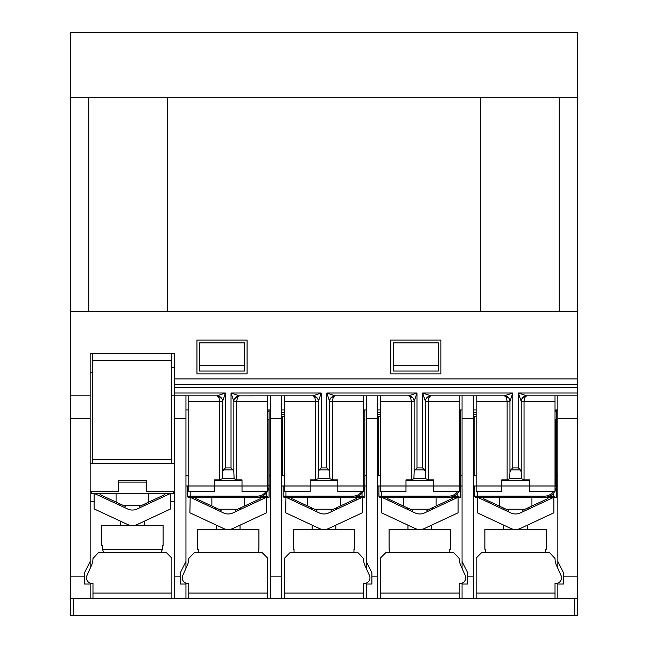 <?xml version="1.0" encoding="UTF-8"?>
<svg xmlns="http://www.w3.org/2000/svg" width="648" height="648" viewBox="0 0 648 648"><rect width="100%" height="100%" fill="white"/><g stroke="black" fill="none" stroke-linecap="round" stroke-linejoin="round"><path stroke-width="0.97" d="M281.742 414.428L284.561 414.428M377.533 414.428L380.344 414.428M473.315 414.428L476.134 414.428M476.134 416.688L474.166 416.688L474.166 475.851M284.561 416.688L282.585 416.688L282.585 475.851M380.344 416.688L378.375 416.688L378.375 475.851M557.839 568.361L557.839 561.492L563.476 572.767L563.476 584.034L557.839 584.034L557.839 598.687L473.315 598.687L473.315 395.839L462.048 395.839L462.048 568.361M462.048 561.492L467.686 572.767L467.686 584.034L462.048 584.034L462.048 598.687L377.533 598.687L377.533 576.145L371.895 576.145L371.895 584.034L366.258 584.034L366.258 598.687L281.742 598.687L281.742 576.145L270.467 576.145L270.467 598.687L185.952 598.687L185.952 584.034L180.314 584.034L180.314 576.145L174.685 576.145L174.685 598.687L90.161 598.687L90.161 584.034L84.523 584.034L84.523 576.145L70.438 576.145L70.438 615.592L577.562 615.592L577.562 576.145L563.476 576.145M449.177 615.592L374.309 615.6M348.689 615.592L333.315 615.6M314.831 615.592L299.789 615.6M539.897 615.592L525.787 615.6M161.595 615.592L105.762 615.6M263.023 615.592L252.031 615.6M248.921 615.592L233.377 615.6M230.332 615.592L190.99 615.6M333.072 615.592L314.952 615.6M524.645 615.592L506.525 615.6M506.25 615.592L453.325 615.6M363.439 598.687L363.439 593.05L284.561 593.05L284.561 598.687M284.561 593.05L284.561 558.114L290.191 552.477L357.809 552.477L363.439 558.455A16.905 16.905 0 0 0 364.913 565.356L369.473 575.537A5.638 5.638 0 0 1 364.33 583.467L363.439 583.467L363.439 593.05M459.23 598.687L459.23 593.05L380.344 593.05L380.344 598.687M380.344 593.05L380.344 558.114L385.981 552.477L453.6 552.477L459.23 558.455A16.905 16.905 0 0 0 460.704 565.356L465.264 575.537A5.638 5.638 0 0 1 460.12 583.467L459.23 583.467L459.23 593.05M555.02 598.687L555.02 593.05L476.134 593.05L476.134 598.687M476.134 593.05L476.134 558.114L481.772 552.477L549.391 552.477L555.02 558.455A16.905 16.905 0 0 0 556.494 565.356L561.047 575.537A5.638 5.638 0 0 1 555.903 583.467L555.02 583.467L555.02 593.05M171.866 598.687L171.866 558.114L166.228 552.477L98.609 552.477L92.98 558.455A16.905 16.905 0 0 1 91.506 565.356L86.954 575.537A5.638 5.638 0 0 0 92.097 583.467L92.98 583.467L92.98 598.687M267.656 598.687L267.656 593.05L188.771 593.05L188.771 598.687M188.771 593.05L188.771 583.467L187.88 583.467A5.638 5.638 0 0 1 182.736 575.537L187.296 565.356A16.905 16.905 0 0 0 188.771 558.455L194.4 552.477L262.019 552.477L267.656 558.114L267.656 593.05M462.048 598.687L473.315 598.687M70.438 598.687L90.161 598.687M174.685 598.687L185.952 598.687M366.258 598.687L377.533 598.687M557.839 598.687L577.562 598.687M284.561 395.839L284.561 491.63L310.198 491.63L310.198 485.992L283.152 485.992L283.152 496.133A1.126 1.126 0 0 0 284.278 497.259L353.022 497.259A11.834 11.834 0 0 0 363.099 491.63M310.198 485.992L337.802 485.992L337.802 491.63L363.439 491.63L363.439 485.992L337.802 485.992L337.802 479.852L332.448 479.852L329.889 478.71L318.111 478.71L315.552 479.852L310.198 479.852L310.198 485.992M363.439 491.03A11.834 11.834 0 0 0 364.848 485.425L364.848 409.925M363.722 409.925L363.722 411.375A1.126 1.126 0 0 1 364.848 412.501L364.848 418.171M363.439 419.823L363.439 411.375M361.746 491.63A10.708 10.708 0 0 1 353.022 496.133L285.962 496.133L285.962 497.259L284.278 497.259M358.061 496.133L363.164 496.133L363.164 497.259L364.848 497.259L364.848 485.992M363.164 497.259L353.022 497.259L353.022 496.133M285.962 497.259L319.237 512.908A11.267 11.267 0 0 0 328.763 512.908L362.313 497.259L362.313 512.803L328.763 528.452A11.267 11.267 0 0 1 319.237 528.452L285.687 512.803L285.962 497.259M314.531 509.223L333.469 509.223M294.046 552.477L294.046 549.229L293.293 549.229L293.293 529.505L354.707 529.505L354.707 549.229L353.954 549.229L353.954 552.477M380.344 395.839L380.344 491.63L405.988 491.63L405.988 485.992L378.934 485.992L378.934 496.133A1.126 1.126 0 0 0 380.068 497.259L448.805 497.259A11.834 11.834 0 0 0 458.889 491.63M405.988 485.992L433.593 485.992L433.593 491.63L459.23 491.63L459.23 485.992L433.593 485.992L433.593 479.852L428.239 479.852L425.679 478.71L413.902 478.71L411.334 479.852L405.988 479.852L405.988 485.992M460.639 409.925L460.639 412.501L460.639 409.925M459.23 419.823L460.639 419.823L460.639 412.501L460.639 485.425A11.834 11.834 0 0 1 459.23 491.03M460.639 412.501A1.126 1.126 0 0 0 459.513 411.375L459.23 411.375M457.537 491.63A10.708 10.708 0 0 1 448.805 496.133L381.753 496.133L381.753 497.259L380.068 497.259M453.851 496.133L458.954 496.133L458.954 497.259L460.639 497.259L460.639 485.992L460.639 497.259M458.954 497.259L448.805 497.259L448.805 496.133M381.753 497.259L415.028 512.908A11.267 11.267 0 0 0 424.553 512.908L458.104 497.259L458.104 512.803L424.553 528.452A11.267 11.267 0 0 1 415.028 528.452L381.478 512.803L381.753 497.259M410.322 509.223L429.26 509.223M389.837 552.477L389.837 549.229L389.084 549.229L389.084 529.505L450.498 529.505L450.498 549.229L449.744 549.229L449.744 552.477M476.134 395.839L476.134 491.63L501.771 491.63L501.771 485.992L474.725 485.992L474.725 496.133A1.126 1.126 0 0 0 475.851 497.259L544.595 497.259A11.834 11.834 0 0 0 554.68 491.63M501.771 485.992L529.384 485.992L529.384 491.63L555.02 491.63L555.02 485.992L529.384 485.992L529.384 479.852L524.03 479.852L521.47 478.71L509.693 478.71L507.125 479.852L501.771 479.852L501.771 485.992M555.02 491.03A11.834 11.834 0 0 0 556.43 485.425L556.43 409.925M555.304 409.925L555.304 411.375A1.126 1.126 0 0 1 556.43 412.501L556.43 418.171M555.02 419.823L555.02 411.375M553.327 491.63A10.708 10.708 0 0 1 544.595 496.133L477.544 496.133L477.544 497.259L475.851 497.259M549.634 496.133L554.737 496.133L554.737 497.259L556.43 497.259L556.43 485.992L557.839 485.992M554.737 497.259L544.595 497.259L544.595 496.133M477.544 497.259L510.818 512.908A11.267 11.267 0 0 0 520.344 512.908L553.894 497.259L553.894 512.803L520.344 528.452A11.267 11.267 0 0 1 510.818 528.452L477.26 512.803L477.544 497.259M506.112 509.223L525.05 509.223M485.627 552.477L485.627 549.229L484.866 549.229L484.866 529.505L546.288 529.505L546.288 549.229L545.535 549.229L545.535 552.477M223.398 469.913L225.391 467.921L225.391 393.02L222.58 401.468A5.638 5.638 0 0 0 216.942 395.839L218.935 397.483L219.761 401.468L222.58 401.468L222.58 471.906L223.398 469.913L233.021 469.913L233.847 471.906L234.098 478.71L222.321 478.71L219.761 479.852L214.407 479.852L214.407 485.992L187.361 485.992L187.361 496.133A1.126 1.126 0 0 0 188.487 497.259L257.232 497.259A11.834 11.834 0 0 0 267.308 491.63M188.771 395.839L188.771 491.63L214.407 491.63L214.407 485.992L242.012 485.992L242.012 479.852L236.666 479.852L234.098 478.71M267.656 491.03A11.834 11.834 0 0 0 269.066 485.425L269.066 409.925M267.932 409.925L267.932 411.375A1.126 1.126 0 0 1 269.066 412.501L269.066 418.171M267.656 419.823L267.656 411.375M190.18 491.63L190.18 496.133L257.232 496.133L190.18 496.133L190.18 497.259L188.487 497.259M262.27 496.133L267.373 496.133L267.373 497.259L269.066 497.259L269.066 485.992L269.066 497.259M267.373 497.259L257.232 497.259L257.232 496.133A10.708 10.708 0 0 0 265.955 491.63M190.18 497.259L223.447 512.908A11.267 11.267 0 0 0 232.972 512.908L266.522 497.259L266.522 512.803L232.972 528.452A11.267 11.267 0 0 1 223.447 528.452L189.896 512.803L190.18 497.259M218.741 509.223L237.678 509.223M198.256 552.477L198.256 549.229L197.502 549.229L197.502 529.505L258.916 529.505L258.916 549.229L258.163 549.229L258.163 552.477M171.299 395.839L174.685 395.839L174.685 418.373L185.952 418.373L185.952 395.839L174.685 395.839L174.685 387.383L577.562 387.383L577.562 311.315L70.438 311.315L70.438 418.373L90.161 418.373L90.161 395.839L70.438 395.839M377.533 576.145L377.533 395.839L366.258 395.839L366.258 568.361M281.742 418.373L281.742 395.839L270.467 395.839L270.467 418.373L281.742 418.373L281.742 576.145M366.258 584.034L366.258 583.127M270.467 598.687L281.742 598.687M462.048 584.034L462.048 583.127M557.839 584.034L557.839 583.127M557.839 418.373L577.562 418.373L577.562 395.839L557.839 395.839L557.839 561.492M185.952 409.925L188.771 409.925M267.656 409.925L270.467 409.925M473.315 412.744L476.134 412.744M377.533 412.744L380.344 412.744M281.742 412.744L284.561 412.744M473.315 409.925L476.134 409.925L473.315 409.925M185.952 568.361L185.952 418.373M185.952 583.127L185.952 584.034M366.258 418.373L377.533 418.373M462.048 418.373L473.315 418.373M473.315 576.145L467.686 576.145M577.562 418.373L577.562 576.145M70.438 418.373L70.438 576.145M84.523 576.145L84.523 572.767L90.161 561.492L90.161 418.373M281.742 409.925L284.561 409.925L281.742 409.925M363.439 409.925L366.258 409.925M199.471 365.407L199.471 342.873L244.547 342.873L244.547 371.045L199.471 371.045L199.471 365.407L244.547 365.407M377.533 409.925L380.344 409.925L377.533 409.925M459.23 409.925L462.048 409.925M393.304 365.407L393.304 342.873L438.38 342.873L438.38 371.045L393.304 371.045L393.304 365.407L438.38 365.407M371.895 576.145L371.895 572.767L366.258 561.492M185.952 561.492L180.314 572.767L180.314 576.145M90.161 561.492L90.161 568.361M90.161 583.127L90.161 584.034M174.685 418.373L174.685 576.145M557.839 409.925L555.02 409.925M174.685 501.771L170.74 501.771M149.469 501.771L148.765 501.771M116.081 501.771L115.368 501.771M94.106 501.771L90.161 501.771M270.467 418.373L270.467 576.145M269.066 475.851L270.467 475.851M270.467 485.992L269.05 485.992M185.952 475.851L188.771 475.851M187.361 485.992L185.952 485.992M364.848 475.851L366.258 475.851M366.258 485.992L364.84 485.992M281.742 475.851L284.561 475.851M283.152 485.992L281.742 485.992M460.639 475.851L462.048 475.851M462.048 485.992L460.631 485.992M377.533 475.851L380.344 475.851M378.934 485.992L377.533 485.992M556.43 475.851L557.839 475.851M473.315 475.851L476.134 475.851M474.725 485.992L473.315 485.992M281.742 395.839L312.733 395.839L313.956 396.398L314.936 397.961L315.552 401.468L315.552 479.852M235.354 397.629L239.476 395.839A5.638 5.638 0 0 0 233.847 401.468L236.666 401.468L237.484 397.483L239.161 395.871L270.467 395.839M332.448 479.852L332.448 401.468L333.064 397.961L334.044 396.398L335.267 395.839L366.258 395.839M377.533 395.839L408.524 395.839L409.739 396.398L410.727 397.961L411.334 401.468L411.334 479.852M428.239 479.852L428.239 401.468L428.855 397.961L429.835 396.398L431.058 395.839L462.048 395.839M473.315 395.839L504.306 395.839L505.529 396.398L506.509 397.961L507.125 401.468L507.125 479.852M524.03 479.852L524.03 401.468L524.645 397.961L525.625 396.398L526.848 395.839L557.839 395.839M310.198 480.354L337.802 480.354M331.136 397.645L335.267 395.839A5.638 5.638 0 0 0 329.638 401.468L363.439 401.468L363.439 485.992M318.111 478.71L318.362 471.906L319.189 469.913L321.181 467.921L321.181 393.02L312.733 395.839A5.638 5.638 0 0 1 315.479 396.552A5.638 5.638 0 0 0 312.733 395.839L316.864 397.645M319.189 469.913L328.811 469.913L329.638 471.906L329.889 478.71M405.988 480.354L433.593 480.354M426.935 397.629L431.058 395.839A5.638 5.638 0 0 0 425.42 401.468L459.23 401.468L459.23 485.992M413.902 478.71L414.153 471.906L414.979 469.913L416.972 467.921L416.972 393.02L408.524 395.839A5.638 5.638 0 0 1 411.772 396.876A5.638 5.638 0 0 0 408.524 395.839L412.646 397.629M414.979 469.913L424.602 469.913L425.42 471.906L425.679 478.71M501.771 480.354L529.384 480.354M523.171 397.2L526.848 395.839A5.638 5.638 0 0 0 521.211 401.468L555.02 401.468L555.02 485.992M509.693 478.71L509.944 471.906L510.77 469.913L512.762 467.921L512.762 393.02L504.306 395.839A5.638 5.638 0 0 1 507.57 396.876A5.638 5.638 0 0 0 504.306 395.839L508.421 397.621M510.77 469.913L520.385 469.913L521.211 471.906L521.47 478.71M236.666 479.852L236.666 401.468L267.656 401.468L267.656 485.992L242.012 485.992L242.012 491.63L267.656 491.63L267.656 485.992M214.407 480.354L242.012 480.354M222.321 478.71L222.58 471.906M174.685 393.02L225.391 393.02L216.942 395.839L185.952 395.839M233.847 401.468A5.638 5.638 0 0 1 239.476 395.839L231.028 393.02L233.847 401.468L233.847 471.906M267.656 401.468L267.656 395.839M233.021 469.913L231.028 467.921L225.391 467.921M284.561 401.468L318.362 401.468A5.638 5.638 0 0 0 315.479 396.552A5.638 5.638 0 0 1 318.362 401.468L321.181 393.02L231.028 393.02L231.028 467.921M318.362 401.468L318.362 471.906M329.638 401.468A5.638 5.638 0 0 1 335.267 395.839L326.819 393.02L329.638 401.468L329.638 471.906M363.439 401.468L363.439 395.839M328.811 469.913L326.819 467.921L321.181 467.921M380.344 401.468L414.153 401.468A5.638 5.638 0 0 0 411.772 396.876L413.116 398.22A5.638 5.638 0 0 0 411.772 396.876M414.153 471.906L414.153 401.468L416.972 393.02L326.819 393.02L326.819 467.921M425.42 401.468A5.638 5.638 0 0 1 431.058 395.839L422.609 393.02L425.42 401.468L425.42 471.906M459.23 401.468L459.23 395.839M424.602 469.913L422.609 467.921L416.972 467.921M476.134 401.468L509.944 401.468A5.638 5.638 0 0 0 507.57 396.876A5.638 5.638 0 0 1 509.944 401.468L512.762 393.02L422.609 393.02L422.609 467.921M509.944 401.468L509.944 471.906M555.02 401.468L555.02 395.839M521.211 401.468A5.638 5.638 0 0 1 526.848 395.839L518.4 393.02L521.211 401.468L521.211 471.906M520.385 469.913L518.4 467.921L512.762 467.921M577.562 395.839L577.562 393.02L518.4 393.02L518.4 467.921M577.562 387.383L577.562 393.02M577.562 97.2L577.562 32.4L70.438 32.4L70.438 97.2L577.562 97.2L577.562 311.315M90.161 395.839L90.161 353.573L174.685 353.573L174.685 387.383M577.562 384.564L174.685 384.564M92.413 463.45L92.413 353.573M91.571 491.63L91.571 493.347L173.275 493.347L173.275 491.63M122.95 505.302L141.888 505.302M102.465 549.253L102.465 545.308L101.712 545.308L101.712 525.593L163.134 525.593L163.134 545.308L162.373 545.308L162.373 549.253L102.465 549.253L103.704 552.477M161.133 552.477L162.373 549.253M146.229 482.072L118.616 482.072M92.413 372.195L90.161 372.195M171.299 353.573L171.299 463.45M171.299 459.537L92.413 459.537M171.299 360.369L92.413 360.369M174.685 367.667L171.299 367.667M70.438 311.315L70.438 97.2M247.091 340.054L247.091 373.864L196.935 373.864L196.935 340.054L247.091 340.054M440.924 340.054L440.924 373.864L390.768 373.864L390.768 340.054L440.924 340.054M90.161 491.63L118.616 491.63L118.616 480.354L146.229 480.354L146.229 491.63L174.685 491.63M90.161 463.45L174.685 463.45M559.248 97.2L559.248 311.315M480.362 311.315L480.362 97.2M167.638 97.2L167.638 311.315M88.752 311.315L88.752 97.2M331.679 511.547L331.104 510.324L336.207 507.943L356.36 498.547L356.935 499.77M316.321 511.547L316.896 510.324L311.793 507.943L291.641 498.547L291.065 499.77M427.461 511.547L426.894 510.324L452.15 498.547L452.725 499.77M412.112 511.547L412.687 510.324L387.423 498.547L386.856 499.77M523.252 511.547L522.685 510.324L547.941 498.547L548.516 499.77M507.902 511.547L508.478 510.324L483.214 498.547L482.647 499.77M195.275 499.77L195.85 498.547L221.106 510.324L220.539 511.547M261.144 499.77L260.577 498.547L235.313 510.324L235.888 511.547M99.484 495.85L100.059 494.627L120.212 504.023L125.315 506.404L124.748 507.635M94.106 493.347L127.656 508.988A11.267 11.267 0 0 0 137.182 508.988L170.74 493.347L170.74 508.891L137.182 524.532A11.267 11.267 0 0 1 127.656 524.532L94.106 508.891L94.106 493.347M165.353 495.85L164.786 494.627L139.523 506.404L140.098 507.635M73.256 615.592L73.256 598.687M574.744 598.687L574.744 615.592M171.866 593.05L92.98 593.05M283.152 496.133L285.962 496.133L285.962 491.63M364.848 419.823L363.722 419.823L363.722 485.425A10.708 10.708 0 0 1 363.439 487.871M363.722 485.425L364.848 485.425M362.038 493.096L362.038 496.133M378.934 496.133L381.753 496.133L381.753 491.63M459.513 409.925L459.513 485.425A10.708 10.708 0 0 1 459.23 487.871M459.513 485.425L460.639 485.425M457.82 493.096L457.82 496.133M474.725 496.133L477.544 496.133L477.544 491.63M556.43 419.823L555.304 419.823L555.304 485.425A10.708 10.708 0 0 1 555.02 487.871M555.304 485.425L556.43 485.425M553.611 493.096L553.611 496.133M269.066 419.823L267.932 419.823L267.932 485.425A10.708 10.708 0 0 1 267.656 487.871M267.932 485.425L269.066 485.425M190.18 496.133L187.361 496.133M266.247 493.096L266.247 496.133M188.771 401.468L219.761 401.468L219.761 479.852M222.58 401.468A5.638 5.638 0 0 0 216.942 395.839L221.065 397.629M414.153 401.468A5.638 5.638 0 0 0 413.116 398.22M577.562 378.934L174.685 378.934M336.782 509.166L336.207 507.943M311.218 509.166L311.793 507.943M432.572 509.166L431.997 507.943M407.009 509.166L407.576 507.943M528.363 509.166L527.788 507.943M502.799 509.166L503.366 507.943M215.428 509.166L216.003 507.943M240.991 509.166L240.424 507.943M119.637 505.254L120.212 504.023M145.201 505.254L144.634 504.023M307.662 497.259L307.662 506.015M340.338 497.259L340.338 506.015M312.166 525.155L312.166 529.505M335.834 525.155L335.834 529.505M403.453 497.259L403.453 506.015M436.128 497.259L436.128 506.015M407.957 525.155L407.957 529.505M431.625 525.155L431.625 529.505M499.235 497.259L499.235 506.015M531.919 497.259L531.919 506.015M503.747 525.155L503.747 529.505M527.415 525.155L527.415 529.505M211.872 497.259L211.872 506.015M244.547 497.259L244.547 506.015M216.375 525.155L216.375 529.505M240.044 525.155L240.044 529.505M220.199 396.876L221.535 398.212M234.568 398.723L238.853 395.871M315.487 396.56L317.642 398.714M330.359 398.714L332.513 396.56M426.149 398.723L428.312 396.56M507.57 396.884L508.899 398.212M521.932 398.731L524.054 396.584M116.081 493.347L116.081 502.103M148.765 493.347L148.765 502.103M120.585 521.235L120.585 525.593M144.253 521.235L144.253 525.593"/></g></svg>
